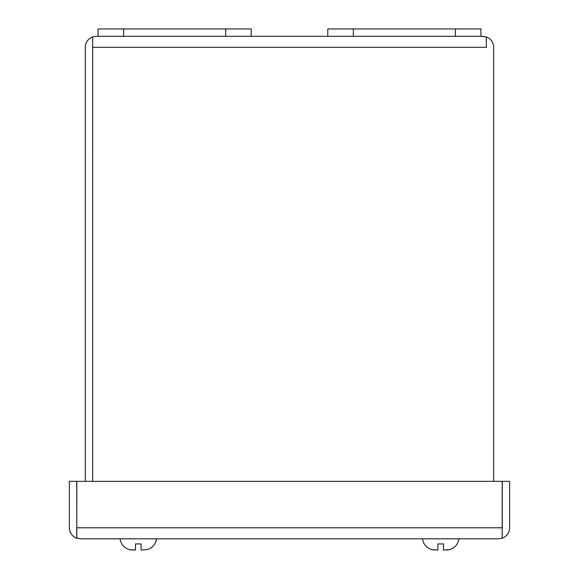 <?xml version="1.0" encoding="UTF-8"?>
<svg xmlns="http://www.w3.org/2000/svg" width="579" height="579" viewBox="0 0 579 579"><rect width="100%" height="100%" fill="white"/><g stroke="black" fill="none" stroke-linecap="round" stroke-linejoin="round"><path stroke-width="0.87" d="M327.786 36.303L480.932 36.303L480.932 28.95L327.786 28.95L327.786 36.303L96.331 36.303L92.669 36.933L92.669 47.037M251.214 36.303L251.214 28.95L98.068 28.95L98.068 36.303M147.225 549.594L141.102 550.05L141.102 543.927L135.486 543.927L135.486 550.05L129.363 549.594L131.976 550.05M447.024 550.05L449.637 549.594L443.514 550.05L443.514 543.927L437.898 543.927L437.898 550.05L431.775 549.594L434.388 550.05M486.331 47.037L486.338 36.933A11.03 11.03 0 0 1 493.692 47.326L493.692 481.337M482.669 36.303L486.338 36.933L480.932 36.303M85.308 481.337L85.308 47.326A11.03 11.03 0 0 1 92.662 36.933L92.662 47.326L486.331 47.326L486.331 36.933M92.662 36.933L96.331 36.303M92.662 47.326L92.662 481.337L92.669 47.326M498.591 538.817L502.188 538.188L502.188 527.795L76.812 527.795L76.812 538.188L80.409 538.817L498.591 538.817L502.268 538.188L502.188 528.555M76.812 528.555L76.732 481.337L69.379 481.337L69.379 527.795A11.03 11.03 0 0 0 76.732 538.188L76.732 527.795M502.268 527.795L502.268 481.337L509.621 481.337L509.621 527.795A11.03 11.03 0 0 1 502.268 538.188M80.409 538.817L76.732 538.188M76.812 527.795L76.812 481.337L502.188 481.337L502.188 527.795M123.595 36.303L123.595 28.95M225.687 36.303L225.687 28.95M455.405 28.95L455.405 36.303M353.313 28.95L353.313 36.303M156.518 538.817C155.613 544.303 152.516 547.908 147.225 549.63C152.516 547.908 155.613 544.303 156.518 538.817M120.07 538.817C120.975 544.303 124.072 547.908 129.363 549.63C124.072 547.908 120.975 544.303 120.07 538.817M458.93 538.817C458.025 544.303 454.928 547.908 449.637 549.63C454.928 547.908 458.025 544.303 458.93 538.817M422.482 538.817C423.387 544.303 426.484 547.908 431.775 549.63C426.484 547.908 423.387 544.303 422.482 538.817"/></g></svg>
